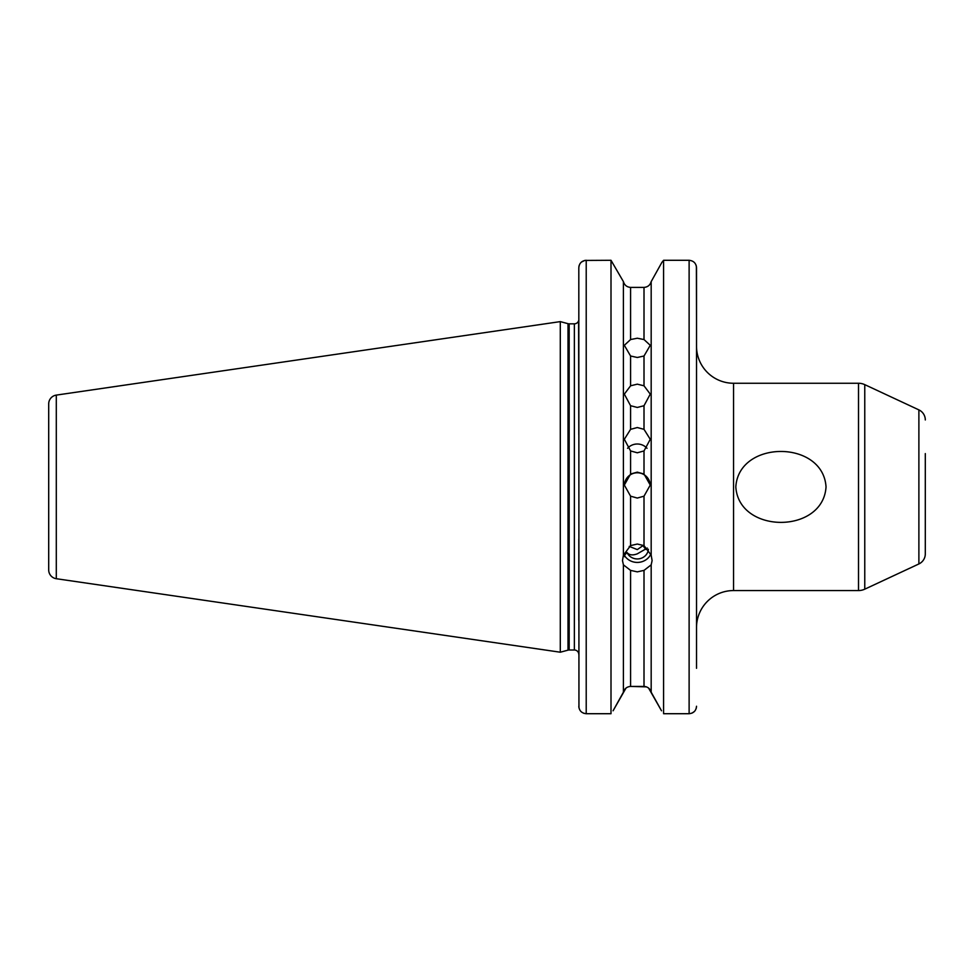 <?xml version="1.0" encoding="UTF-8"?>
<svg xmlns="http://www.w3.org/2000/svg" width="974" height="974" viewBox="0 0 974 974"><rect width="100%" height="100%" fill="white"/><g stroke="black" fill="none" stroke-linecap="round" stroke-linejoin="round"><path stroke-width="1.46" d="M826.037 486.915C823.079 439.639 738.694 439.651 735.82 486.915C738.816 534.166 823.091 534.227 826.037 486.915M630.58 405.72L624.334 394.129L630.58 385.801L637.3 384.158L644.009 385.801L650.255 394.129L644.009 405.72L637.3 407.449L630.58 405.72L630.58 429.339L624.334 439.298L630.58 450.938L637.3 452.788L644.009 450.938L650.255 439.298L644.009 429.339L637.3 427.537L630.58 429.339M630.58 356.009L624.334 345.295L630.58 339.549L637.3 338.222L644.009 339.549L650.255 345.295L644.009 356.009L637.3 357.482L630.58 356.009L630.58 385.801M624.346 485.405A12.954 12.954 180 0 1 637.3 472.78A12.954 12.954 180 0 1 650.242 485.405M630.58 496.18L624.334 485.064L630.58 474.021L637.3 472.147L644.009 474.021L650.255 485.064L644.009 496.18L637.3 498.055L630.58 496.18L630.58 545.586L623.409 555.156L622.483 560.574L623.409 564.847L630.58 570.387L637.3 571.86L644.009 570.387L651.18 564.847L652.105 560.574L651.18 555.156L651.18 281.62L661.894 262.371L651.18 281.62C650.096 285.187 647.71 287.111 644.009 287.391C647.71 287.111 650.096 285.187 651.18 281.62M627.56 448.296A12.954 12.625 180 0 1 647.028 448.296M646.31 549.543A12.212 6.587 76.5 0 1 643.096 545.562L637.3 549.592L629.216 546.39M648.367 549.299A11.104 10.434 0 0 1 637.3 558.942A11.104 10.434 0 0 1 627.049 552.526C629.204 555.131 632.625 555.57 637.3 553.841L647.32 548.058M651.18 555.156L644.009 545.586L637.3 544.04L630.58 545.586M623.555 554.632L624.687 556.751L624.797 554.888L627.049 552.526M650.863 554.096A14.805 13.916 0 0 1 637.3 562.424A14.805 13.916 0 0 1 624.565 555.618M48.7 569.924L48.7 403.906A8.888 8.888 0 0 1 56.297 395.103L560.293 321.615L560.293 652.215L56.297 578.714A8.888 8.888 0 0 1 48.7 569.924M696.52 627.585A37.024 37.024 0 0 1 733.544 590.561L858.508 590.561A14.805 14.805 0 0 0 864.766 589.173L918.884 563.946L918.884 409.884L864.766 384.645L864.766 589.173M696.52 346.245A37.024 37.024 0 0 0 733.544 383.257L733.544 590.561M925.3 453.592L925.3 553.877A11.104 11.104 0 0 1 918.884 563.946M925.3 419.952A11.104 11.104 0 0 0 918.884 409.884M858.508 590.561L858.508 383.257A14.805 14.805 0 0 1 864.766 384.645M578.812 434.721L578.605 320.714A4.444 4.444 0 0 1 574.368 323.831L569.169 323.831A4.444 4.444 0 0 1 568.025 323.685L560.293 321.615M569.169 323.831L569.169 649.999A4.444 4.444 0 0 0 568.025 650.145L560.293 652.215M569.169 649.999L574.368 649.999A4.444 4.444 0 0 1 578.812 654.443M624.212 555.959L624.797 554.888M858.508 383.257L733.544 383.257M925.3 553.877L925.3 520.226M623.409 555.156L623.409 281.62C624.492 285.187 626.879 287.111 630.58 287.391L644.009 287.391L644.009 339.549M648.587 688.082L661.516 710.789L651.18 692.197C650.096 688.642 647.71 686.719 644.009 686.426L630.58 686.426C626.879 686.719 624.492 688.642 623.409 692.197L623.409 564.847M651.18 692.197L651.18 564.847M578.812 557.335L578.812 571.275M578.946 707.684L578.812 267.826C579.189 263.297 581.661 260.788 586.214 260.289L586.214 713.711L611.002 713.711L611.002 260.289L623.409 281.62L611.002 260.289L584.765 260.435M578.812 539.109L578.812 620.182M623.409 692.197L613.072 710.789L626.002 688.082M661.894 262.371L663.586 260.289L661.894 262.371M696.386 266.377L696.52 321.81M689.117 260.289L663.586 260.289L663.586 713.711L689.117 713.711L689.117 260.289C693.683 260.788 696.154 263.309 696.52 267.826L696.52 668.298M630.58 570.387L630.58 686.426L646.444 686.865M586.178 713.711L583.791 713.297M578.933 266.438L579.128 265.622M579.834 263.991L580.224 263.382M580.431 263.114L581.174 262.298M581.478 262.03L584.717 260.448M696.398 707.623L696.203 708.415M694.401 711.483L692.015 713.114M695.984 265.001L696.215 265.646M630.58 339.549L630.58 287.391C626.891 287.111 624.492 285.187 623.409 281.62M578.812 706.247C579.189 710.728 581.648 713.212 586.214 713.711M689.117 713.711C693.671 713.224 696.13 710.74 696.52 706.247M56.297 395.103L56.297 578.714M568.025 323.685L568.025 650.145M574.368 323.831L574.368 649.999M644.009 385.801L644.009 356.009M644.009 474.021L644.009 450.938M630.58 450.938L630.58 474.021M644.009 429.339L644.009 405.72M644.009 545.586L644.009 496.18M644.009 686.426L644.009 570.387"/></g></svg>
